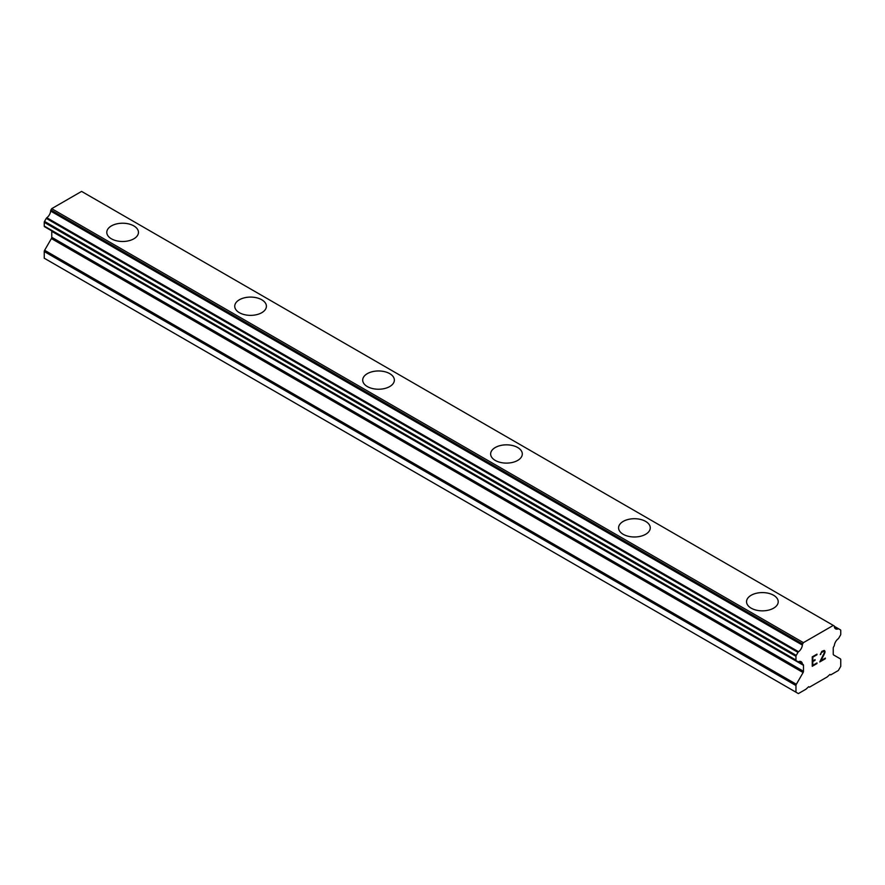 <?xml version="1.0" encoding="UTF-8"?>
<svg xmlns="http://www.w3.org/2000/svg" width="885" height="885" viewBox="0 0 885 885"><rect width="100%" height="100%" fill="white"/><g stroke="black" fill="none" stroke-linecap="round" stroke-linejoin="round"><path stroke-width="1.33" d="M106.786 232.357A15.83 9.138 180 0 1 116.566 223.905A15.83 9.138 180 0 1 133.812 225.885A15.83 9.138 180 0 1 138.458 232.357A15.83 9.138 180 0 1 128.679 240.797A15.83 9.138 180 0 1 111.421 238.817A15.83 9.138 180 0 1 106.786 232.357A15.83 9.138 180 0 1 116.566 223.927A15.83 9.138 180 0 1 133.812 225.907A15.83 9.138 180 0 1 138.458 232.357M261.772 299.783A15.83 9.138 180 0 1 266.407 306.232A15.83 9.138 180 0 1 256.628 314.673A15.83 9.138 180 0 1 239.381 312.693A15.83 9.138 180 0 1 234.735 306.221A15.83 9.138 180 0 1 244.525 297.791A15.83 9.138 180 0 1 261.772 299.783M234.735 306.221A15.83 9.138 180 0 1 244.514 297.78A15.83 9.138 180 0 1 261.772 299.761A15.83 9.138 180 0 1 266.407 306.221M362.695 380.096A15.83 9.138 180 0 1 372.463 371.656A15.83 9.138 180 0 1 389.721 373.636A15.83 9.138 180 0 1 394.356 380.108A15.83 9.138 180 0 1 384.588 388.537A15.83 9.138 180 0 1 367.33 386.557A15.83 9.138 180 0 1 362.695 380.096A15.83 9.138 180 0 1 372.474 371.667A15.83 9.138 180 0 1 389.721 373.647A15.83 9.138 180 0 1 394.356 380.096M490.644 453.983A15.83 9.138 180 0 1 500.423 445.542A15.83 9.138 180 0 1 517.67 447.522A15.83 9.138 180 0 1 522.305 453.983M517.67 447.5A15.83 9.138 180 0 1 522.305 453.972A15.83 9.138 180 0 1 512.537 462.412A15.83 9.138 180 0 1 495.279 460.432A15.83 9.138 180 0 1 490.644 453.972A15.83 9.138 180 0 1 500.412 445.52A15.83 9.138 180 0 1 517.67 447.5M618.593 527.836A15.83 9.138 180 0 1 628.372 519.395A15.83 9.138 180 0 1 645.619 521.376A15.83 9.138 180 0 1 650.265 527.847A15.83 9.138 180 0 1 640.486 536.288A15.83 9.138 180 0 1 623.228 534.308A15.83 9.138 180 0 1 618.593 527.836A15.83 9.138 180 0 1 628.372 519.418A15.83 9.138 180 0 1 645.619 521.398A15.83 9.138 180 0 1 650.265 527.836M746.542 601.723A15.83 9.138 180 0 1 756.332 593.282A15.83 9.138 180 0 1 773.578 595.273A15.83 9.138 180 0 1 778.214 601.723M773.578 595.251A15.83 9.138 180 0 1 778.214 601.711A15.83 9.138 180 0 1 768.434 610.163A15.83 9.138 180 0 1 751.188 608.172A15.83 9.138 180 0 1 746.542 601.711A15.83 9.138 180 0 1 756.321 593.271A15.83 9.138 180 0 1 773.578 595.251M812.795 657.19L812.795 660.951L812.784 657.179L816.977 654.767L812.784 657.179M812.795 660.951L815.063 659.646M815.085 660.265L812.795 661.582L815.063 660.254M812.795 661.582L812.795 665.343L812.784 661.571M812.795 665.343L816.977 662.931M812.253 666.272L816.977 663.551L812.253 666.283L812.253 656.869L816.977 654.148M820.251 654.635L821.833 651.349L824.189 650.442L824.986 651.36L824.577 650.652M824.986 651.36L824.986 652.289L824.975 651.349M824.986 652.289L824.588 653.418L824.975 652.278M824.588 653.418L823.437 655.851L824.577 653.407M823.437 655.851L820.904 660.664L823.426 655.84M820.904 660.664L825.351 658.097M819.764 661.936L825.351 658.706L819.753 661.958L824.422 652.544L824.068 651.094L823.349 651.094L821.158 652.776L820.793 654.325L821.147 652.776L824.057 651.083M798.535 661.692A6.339 3.662 -60 0 1 801.113 661.67A6.339 3.662 -60 0 1 802.385 663.916L798.535 661.692A1.361 0.785 -60 0 1 797.982 661.692L796.246 660.697A1.361 0.785 -60 0 1 795.969 660.066L795.969 656.338A1.361 0.785 -60 0 1 796.246 655.398L797.993 652.367A1.361 0.785 -60 0 1 798.547 651.736A6.339 3.662 -60 0 0 802.385 645.088A1.361 0.785 -60 0 1 802.651 643.981L803.414 642.654L833.294 625.407L834.057 625.85A1.361 0.785 -60 0 1 834.068 625.85A1.361 0.785 -60 0 1 834.334 626.646A6.339 3.662 -60 0 0 835.606 628.87A6.339 3.662 -60 0 0 838.172 628.859A1.361 0.785 -60 0 1 838.726 628.859L840.473 629.866A1.361 0.785 -60 0 1 840.75 630.485L840.75 634.213A1.361 0.785 -60 0 1 840.473 635.164L838.737 638.162A1.361 0.785 -60 0 1 838.183 638.804A6.339 3.662 -60 0 0 834.334 645.464A1.361 0.785 -60 0 1 833.924 646.338L833.604 646.891A1.814 1.04 -60 0 0 833.227 648.152L833.227 654.126A1.814 1.04 -60 0 0 833.604 654.955L840.374 658.86A1.814 1.04 -60 0 1 840.75 659.69L840.75 666.35L838.349 670.509L830.75 674.89L829.953 674.436L827.232 676.925L809.476 687.18L808.68 686.716L805.958 689.205L798.37 693.597L795.969 692.203L795.969 685.543A1.814 1.04 -60 0 1 796.345 684.282L803.104 672.556L51.396 238.563L44.626 250.278A1.814 1.04 120 0 0 44.25 251.539L44.25 258.21L795.969 692.203M803.104 672.556A1.814 1.04 -60 0 0 803.48 671.295L803.48 665.321A1.814 1.04 -60 0 0 803.104 664.491L802.795 664.314A1.361 0.785 -60 0 1 802.629 664.259A1.361 0.785 -60 0 1 802.385 663.916M51.673 230.819A1.814 1.04 -60 0 1 51.772 231.328L51.772 237.302A1.814 1.04 -60 0 1 51.396 238.563M46.263 227.699L797.982 661.692L46.263 227.699A1.361 0.785 120 0 0 46.274 227.699M833.294 625.407L81.586 191.403L51.706 208.661L50.943 209.977A1.361 0.785 120 0 0 50.666 211.084A6.339 3.662 -60 0 1 46.828 217.743A1.361 0.785 120 0 0 46.274 218.374L44.527 221.394A1.361 0.785 120 0 0 44.25 222.345L44.25 226.073A1.361 0.785 120 0 0 44.527 226.693L796.246 660.697M838.726 628.859L834.334 626.326L838.726 628.859M803.414 642.654L51.706 208.661M802.385 645.088L50.666 211.084M802.496 664.137L798.347 661.748M838.172 628.859L834.334 626.646M802.651 643.981L50.943 209.977M798.547 651.736L46.828 217.743M797.993 652.367L46.274 218.374M796.246 655.398L44.527 221.394M795.969 656.338L44.25 222.345M795.969 660.066L44.25 226.073M803.48 665.321L51.772 231.328M803.48 671.295L51.772 237.302M796.345 684.282L44.626 250.278M795.969 685.543L44.25 251.539M834.068 625.85L833.515 625.529M802.629 664.259L798.292 661.759"/></g></svg>
